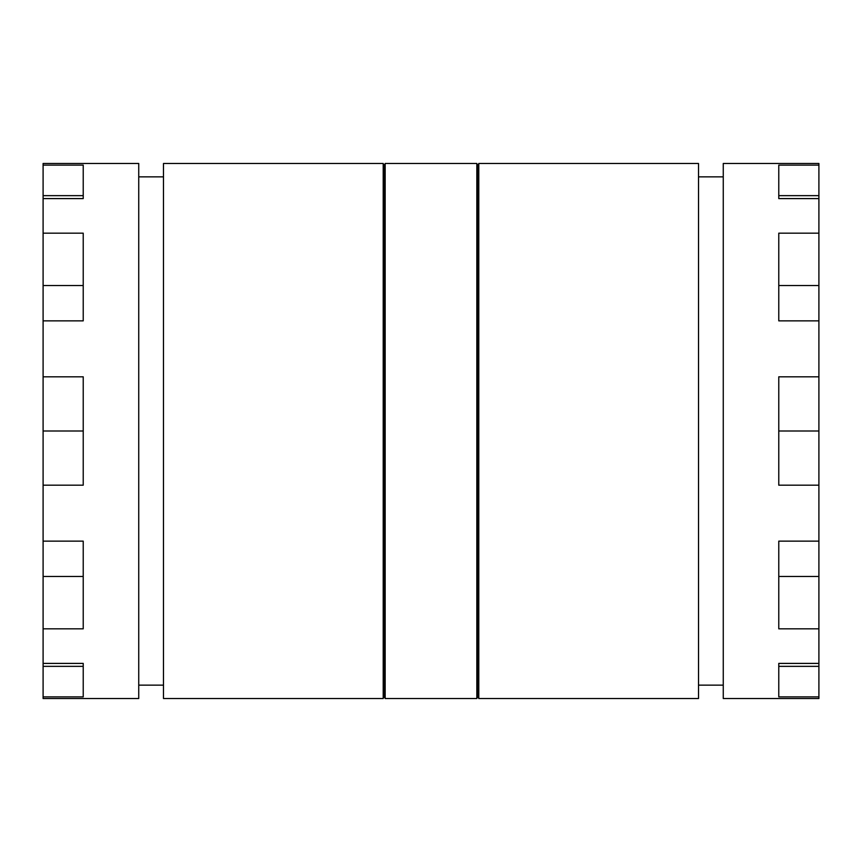 <?xml version="1.0" encoding="UTF-8"?>
<svg xmlns="http://www.w3.org/2000/svg" width="862" height="862" viewBox="0 0 862 862"><rect width="100%" height="100%" fill="white"/><g stroke="black" fill="none" stroke-linecap="round" stroke-linejoin="round"><path stroke-width="1.29" d="M43.1 431L43.1 698.522L138.739 698.522L138.739 163.478L43.1 163.478L43.1 431L83.226 431M818.9 163.478L818.9 698.522L723.261 698.522L723.261 163.478L818.9 163.478M818.9 663.406L778.774 663.406L778.774 696.895L818.9 696.895M818.9 541.142L778.774 541.142L778.774 628.818L818.9 628.818M818.9 376.813L778.774 376.813L778.774 485.187L818.9 485.187M818.9 233.182L778.774 233.182L778.774 320.858L818.9 320.858M818.9 165.105L778.774 165.105L778.774 198.594L818.9 198.594M698.522 163.478L698.522 698.522L478.787 698.522L478.787 163.478L698.522 163.478M478.787 163.478L477.817 166.161L477.817 695.839L478.787 698.522M477.817 166.161L476.837 163.478L476.837 698.522L477.817 695.839M385.163 698.522L384.183 695.839L384.183 166.161L385.163 163.478L385.163 698.522L476.837 698.522M384.183 166.161L383.213 163.478L383.213 698.522L384.183 695.839M383.213 163.478L163.478 163.478L163.478 698.522L383.213 698.522M43.1 165.105L83.226 165.105L83.226 198.594L43.1 198.594M43.1 233.182L83.226 233.182L83.226 320.858L43.1 320.858M43.1 376.813L83.226 376.813L83.226 485.187L43.1 485.187M43.1 541.142L83.226 541.142L83.226 628.818L43.1 628.818M43.1 663.406L83.226 663.406L83.226 696.895L43.1 696.895M778.774 195.652L818.9 195.652M778.774 285.548L818.9 285.548M778.774 431L818.9 431M778.774 576.452L818.9 576.452M778.774 666.348L818.9 666.348M83.226 195.652L43.1 195.652M83.226 285.548L43.1 285.548M83.226 576.452L43.1 576.452M83.226 666.348L43.1 666.348M698.522 685.139L723.261 685.139M698.522 176.861L723.261 176.861M385.163 163.478L476.837 163.478M138.739 685.139L163.478 685.139M138.739 176.861L163.478 176.861"/></g></svg>
